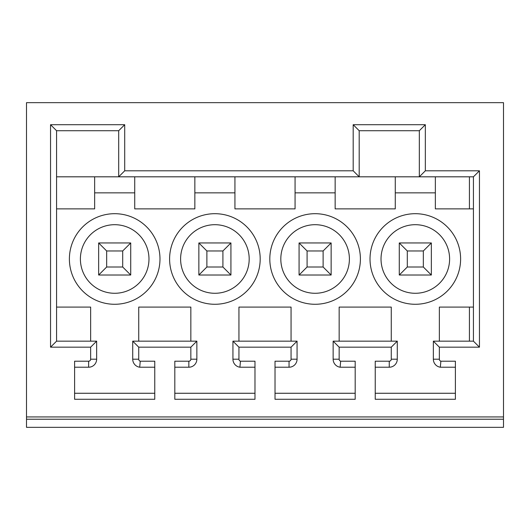 <?xml version="1.0" encoding="UTF-8"?>
<svg xmlns="http://www.w3.org/2000/svg" width="530" height="530" viewBox="0 0 530 530"><rect width="100%" height="100%" fill="white"/><g stroke="black" fill="none" stroke-linecap="round" stroke-linejoin="round"><path stroke-width="0.79" d="M26.5 416.938L503.5 416.938L503.5 102.661L26.5 102.661L26.5 419.23L503.5 419.23L503.5 416.938M140.251 361.202L139.688 367.217A8.096 8.096 0 0 1 132.725 359.194L138.734 359.194A2.087 2.087 0 0 0 140.251 361.202L154.767 361.202L154.767 399.282L74.604 399.282L74.604 361.202L88.629 361.202A2.007 2.007 0 0 0 90.637 359.194L90.637 347.17L50.549 347.17L50.549 124.709L124.709 124.709L124.709 170.806L353.185 170.806L353.185 124.709L425.338 124.709L425.338 170.806L479.451 170.806L479.451 347.17L439.363 347.17L439.363 359.194A2.087 2.087 0 0 0 440.88 361.202L455.396 361.202L455.396 399.282L375.233 399.282L375.233 361.202L389.258 361.202A2.007 2.007 0 0 0 391.266 359.194L397.275 359.194A8.016 8.016 0 0 1 389.258 367.217L375.233 367.217M138.734 359.194L138.734 347.17L132.725 341.161L196.855 341.161L190.846 347.17L138.734 347.17M240.461 361.202L239.898 367.217A8.096 8.096 0 0 1 232.935 359.194L238.944 359.194A2.087 2.087 0 0 0 240.461 361.202L254.976 361.202L254.976 399.282L174.814 399.282L174.814 361.202L188.839 361.202A2.007 2.007 0 0 0 190.846 359.194L190.846 347.17M238.944 359.194L238.944 347.17L232.935 341.161L297.065 341.161L291.056 347.17L238.944 347.17M291.056 347.17L291.056 359.194A2.007 2.007 0 0 1 289.049 361.202L275.024 361.202L275.024 399.282L355.186 399.282L355.186 361.202L340.671 361.202A2.087 2.087 0 0 1 339.154 359.194L339.154 347.17L391.266 347.17L391.266 359.194M503.5 419.23L503.5 427.339L26.5 427.339L26.5 419.23M50.549 347.17L56.564 341.161L56.564 130.718L118.694 130.718L118.694 176.815L56.564 176.815M56.564 341.161L96.645 341.161L90.637 347.17M56.564 307.089L90.637 307.089L90.637 341.161M138.734 341.161L138.734 307.089L190.846 307.089L190.846 341.161M94.645 176.815L94.645 208.88L56.564 208.88M194.855 176.815L194.855 208.88L134.726 208.88L134.726 176.815M295.064 176.815L295.064 208.88L234.936 208.88L234.936 176.815M335.145 176.815L335.145 208.88L395.274 208.88L395.274 176.815M435.355 176.815L435.355 208.88L473.436 208.88M473.436 307.089L439.363 307.089L439.363 341.161M391.266 341.161L391.266 307.089L339.154 307.089L339.154 341.161M291.056 341.161L291.056 307.089L238.944 307.089L238.944 341.161M214.895 213.689A45.295 45.295 0 0 0 169.6 258.985A45.295 45.295 0 0 0 214.895 304.28A45.295 45.295 0 0 0 260.19 258.985A45.295 45.295 0 0 0 214.895 213.689M315.105 213.689A45.295 45.295 0 0 0 269.81 258.985A45.295 45.295 0 0 0 315.105 304.28A45.295 45.295 0 0 0 360.4 258.985A45.295 45.295 0 0 0 315.105 213.689M415.315 213.689A45.295 45.295 0 0 0 370.019 258.985A45.295 45.295 0 0 0 415.315 304.28A45.295 45.295 0 0 0 460.61 258.985A45.295 45.295 0 0 0 415.315 213.689M114.685 304.28A45.295 45.295 0 0 0 159.98 258.985A45.295 45.295 0 0 0 114.685 213.689A45.295 45.295 0 0 0 69.39 258.985A45.295 45.295 0 0 0 114.685 304.28M114.685 224.694A34.291 34.291 0 0 1 148.976 258.985A34.291 34.291 0 0 1 114.685 293.282A34.291 34.291 0 0 1 80.394 258.985A34.291 34.291 0 0 1 114.685 224.694M130.718 242.952L98.653 242.952L98.653 275.024L130.718 275.024L130.718 242.952L122.702 250.968L106.669 250.968L106.669 267.007L122.702 267.007L130.718 275.024M98.653 275.024L106.669 267.007M98.653 242.952L106.669 250.968M122.702 267.007L122.702 250.968M214.895 293.282A34.291 34.291 0 0 1 180.604 258.985A34.291 34.291 0 0 1 214.895 224.694A34.291 34.291 0 0 1 249.186 258.985A34.291 34.291 0 0 1 214.895 293.282M230.928 242.952L198.863 242.952L198.863 275.024L230.928 275.024L230.928 242.952L222.911 250.968L206.879 250.968L206.879 267.007L222.911 267.007L230.928 275.024M198.863 275.024L206.879 267.007M198.863 242.952L206.879 250.968M222.911 267.007L222.911 250.968M315.105 293.282A34.291 34.291 0 0 1 280.814 258.985A34.291 34.291 0 0 1 315.105 224.694A34.291 34.291 0 0 1 349.396 258.985A34.291 34.291 0 0 1 315.105 293.282M299.072 275.024L299.072 242.952L331.137 242.952L331.137 275.024L299.072 275.024L307.089 267.007L307.089 250.968L299.072 242.952M331.137 275.024L323.121 267.007L307.089 267.007M307.089 250.968L323.121 250.968L331.137 242.952M323.121 250.968L323.121 267.007M415.315 293.282A34.291 34.291 0 0 1 381.024 258.985A34.291 34.291 0 0 1 415.315 224.694A34.291 34.291 0 0 1 449.606 258.985A34.291 34.291 0 0 1 415.315 293.282M399.282 275.024L399.282 242.952L431.347 242.952L431.347 275.024L399.282 275.024L407.298 267.007L407.298 250.968L399.282 242.952M431.347 275.024L423.331 267.007L407.298 267.007M407.298 250.968L423.331 250.968L431.347 242.952M423.331 250.968L423.331 267.007M132.725 359.194L132.725 341.161M139.688 367.217L154.767 367.217M154.767 393.267L74.604 393.267M74.604 367.217L88.629 367.217L88.629 361.202M90.637 359.194L96.645 359.194A8.016 8.016 0 0 1 88.629 367.217M96.645 359.194L96.645 341.161M50.549 124.709L56.564 130.718M124.709 124.709L118.694 130.718M124.709 170.806L118.694 176.815L473.436 176.815L473.436 341.161L479.451 347.17M469.428 176.815L469.428 208.88M473.436 176.815L479.451 170.806M473.436 341.161L433.354 341.161L439.363 347.17M433.354 341.161L433.354 359.194L439.363 359.194M455.396 367.217L440.317 367.217A8.096 8.096 0 0 1 433.354 359.194M440.317 367.217L440.88 361.202M469.428 307.089L469.428 341.161M375.233 393.267L455.396 393.267M397.275 359.194L397.275 341.161L391.266 347.17M397.275 341.161L333.145 341.161L339.154 347.17M333.145 341.161L333.145 359.194L339.154 359.194M355.186 367.217L340.108 367.217A8.096 8.096 0 0 1 333.145 359.194M340.108 367.217L340.671 361.202M275.024 393.267L355.186 393.267M297.065 341.161L297.065 359.194A8.016 8.016 0 0 1 289.049 367.217L275.024 367.217M232.935 359.194L232.935 341.161M239.898 367.217L254.976 367.217M254.976 393.267L174.814 393.267M174.814 367.217L188.839 367.217L188.839 361.202M190.846 359.194L196.855 359.194A8.016 8.016 0 0 1 188.839 367.217M196.855 359.194L196.855 341.161M353.185 124.709L359.194 130.718L419.323 130.718L419.323 176.815L425.338 170.806M419.323 130.718L425.338 124.709M359.194 130.718L359.194 176.815L353.185 170.806M134.726 192.847L94.645 192.847M234.936 192.847L194.855 192.847M335.145 192.847L295.064 192.847M435.355 192.847L395.274 192.847M389.258 367.217L389.258 361.202M289.049 367.217L289.049 361.202M291.056 359.194L297.065 359.194"/></g></svg>
